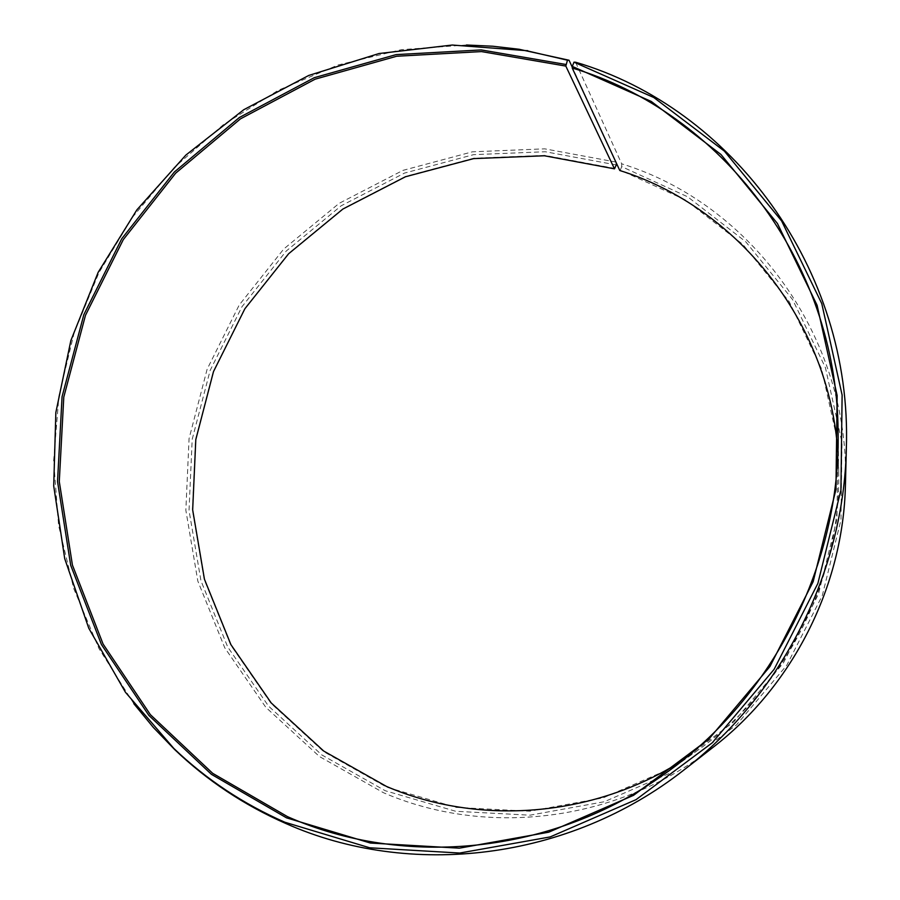 <?xml version="1.0" encoding="UTF-8"?>
<svg xmlns="http://www.w3.org/2000/svg" width="900" height="900" viewBox="0 0 900 900"><rect width="100%" height="100%" fill="white"/><g stroke="black" fill="none" stroke-linecap="round" stroke-linejoin="round"><path stroke-width="0.67" stroke-dasharray="4.5 3.38" d="M682.234 760.669L698.085 750.015C786.15 687.926 840.994 579.33 838.688 471.6L837.855 452.52M466.459 45L401.366 49.669L338.119 64.98L278.269 90.293L223.256 124.774L174.308 167.445L132.547 217.17L98.91 272.711L74.171 332.764L58.939 395.887L53.663 460.598L58.568 525.341L73.721 588.533L98.944 648.518L133.819 703.676M616.264 162.877L572.276 67.219M616.252 162.101L544.702 148.838L472.478 151.808L402.93 170.381L339.131 203.355L283.781 248.974L239.175 305.089L207.135 369.214L189.067 438.593L185.85 510.244L197.82 581.051L224.775 647.82L265.838 707.332L319.466 756.551L383.445 792.709C487.058 837.54 618.097 822.06 712.867 747.484M616.286 164.936L545.276 151.74L473.58 154.654L404.527 173.07L341.19 205.785L286.234 251.055L241.942 306.765L210.139 370.429L192.206 439.301L189.034 510.435L200.936 580.725L227.711 646.988L268.493 706.05L321.75 754.886L385.267 790.74L455.726 811.283L530.033 815.186L604.327 801.731L674.505 771.176L736.549 724.871L786.803 665.224L822.296 595.541L840.994 519.806L841.961 442.384L825.413 367.616L792.607 299.588L745.74 241.74L687.668 196.808L621.686 166.635L621.686 163.811L575.572 62.212M614.992 168.446L544.781 155.374L473.884 158.209L405.596 176.4L342.934 208.732L288.574 253.496L244.755 308.599L213.3 371.565L195.57 439.695L192.431 510.064L204.244 579.577L230.749 645.097L271.102 703.485L323.786 751.736L386.595 787.14L456.255 807.413L529.706 811.226L603.113 797.895L672.457 767.666L733.748 721.913L783.394 662.962L818.46 594.113L836.944 519.289L837.923 442.777L821.599 368.899L789.21 301.646L742.916 244.451L685.541 200.002L620.325 170.134L621.686 166.635M845.426 484.999C850.613 337.995 751.477 203.715 621.686 163.811M838.688 471.6L838.08 431.392M698.085 750.015L665.37 773.393"/><path stroke-width="1.35" d="M572.276 67.219L569.048 60.244L567.461 60.199L565.819 66.082L614.486 168.84L544.41 155.768L473.636 158.614L405.461 176.76L342.911 209.036L288.641 253.732L244.89 308.734L213.491 371.599L195.795 439.616L192.667 509.861L204.446 579.251L230.917 644.659L271.204 702.934L323.786 751.095L386.494 786.442C478.575 825.874 592.56 817.796 682.234 760.669M837.855 452.52C829.327 320.963 736.774 207.101 619.808 170.516L572.231 68.029C720.281 111.746 837.034 261.067 838.08 431.392C840.982 563.389 773.314 697.376 665.37 773.393C552.949 854.629 404.314 868.387 287.505 816.649L212.67 773.314L150.368 714.656L103.073 644.029L72.427 565.076L59.276 481.522L63.788 397.08L85.478 315.315L123.289 239.636L175.646 173.194L240.458 118.867L315.146 79.177L396.664 56.239L481.511 51.581L565.819 66.082M565.886 64.474L481.275 49.928L396.113 54.619L314.303 77.67L239.355 117.506L174.319 172.035L121.781 238.714L83.835 314.662L62.066 396.709L57.532 481.455L70.706 565.312L101.453 644.558L148.905 715.444L211.421 774.337L286.515 817.841L370.373 843.041L459.338 848.171L548.73 832.196L633.555 795.319L708.817 739.125L769.928 666.529L813.15 581.67L835.931 489.544L837.146 395.584L817.087 305.246L777.431 223.481L720.967 154.496L651.24 101.441L572.321 66.409L572.231 68.029M567.461 60.199L526.219 50.636L452.295 45.034L379.001 53.539L308.745 75.454L243.72 109.744L185.873 155.07L136.879 209.857L98.156 272.34L70.852 340.582L55.845 412.537L53.719 485.989L64.721 558.675L88.774 628.222L125.438 692.258L173.824 748.429C206.179 779.344 243.203 803.947 284.884 822.24L369.709 847.789L459.72 853.043L550.192 836.921L636.064 799.639L712.249 742.793L774.124 669.319L817.875 583.425L840.926 490.162L842.119 395.066L821.779 303.637L781.605 220.928L724.41 151.166L653.839 97.538L573.975 62.156L572.321 66.409M569.048 60.244L519.019 49.252L492.784 46.226L466.459 45M133.819 703.676L153.338 727.436L174.735 749.621C207.146 780.592 244.237 805.241 286.009 823.579C409.522 878.636 568.327 860.94 684.124 769.826C781.841 694.676 843.874 571.849 846.337 448.605C852.626 268.909 731.351 107.73 575.572 62.212L573.975 62.156M614.486 168.84L616.286 164.936L616.264 162.877M684.124 769.826L712.867 747.484C792.866 685.913 843.367 585.923 845.426 484.999L846.337 448.605M173.824 748.429L174.735 749.621M526.219 50.636L527.715 50.659"/></g></svg>
